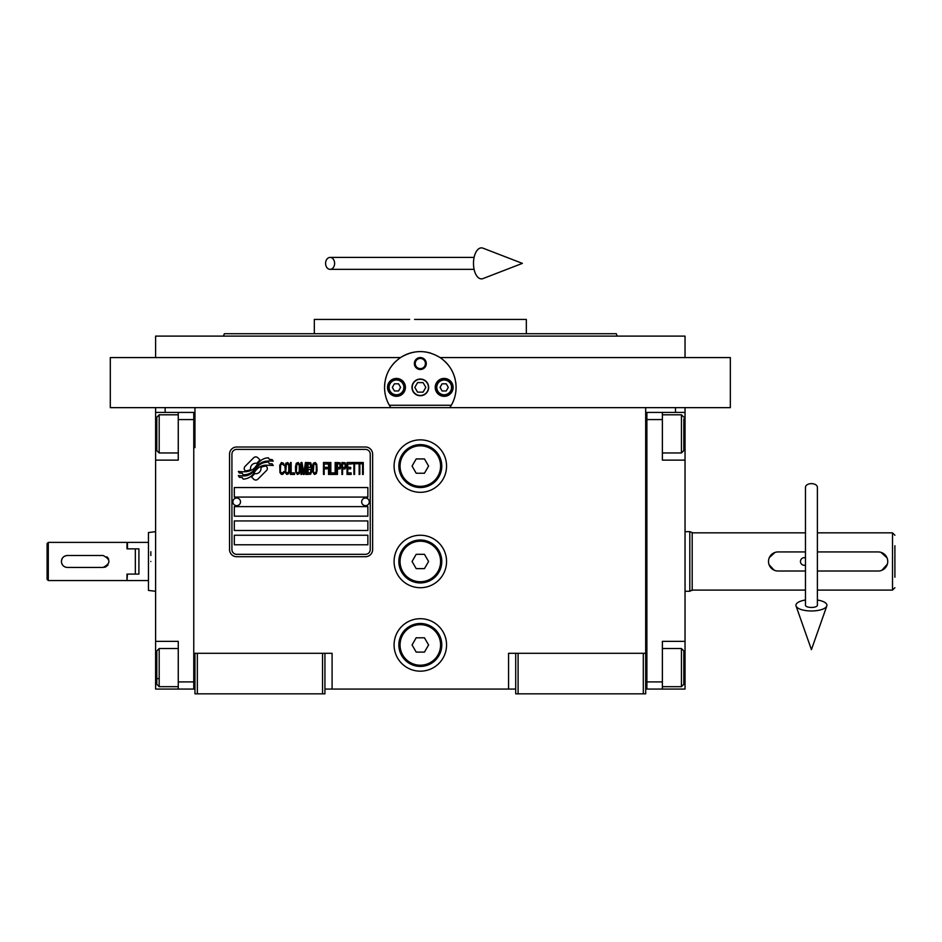 <?xml version="1.0" encoding="UTF-8"?>
<svg xmlns="http://www.w3.org/2000/svg" width="942" height="942" viewBox="0 0 942 942"><rect width="100%" height="100%" fill="white"/><g stroke="black" fill="none" stroke-linecap="round" stroke-linejoin="round"><path stroke-width="1.41" d="M515.71 689.061L324.931 689.061M645.682 653.289L645.682 693.83L515.71 693.83L515.71 653.289L645.682 653.289L645.682 407.65L110.296 407.65L110.296 357.571L400.55 357.571A35.772 35.772 0 0 1 430.847 353.191M508.562 689.061L508.562 653.289L515.71 653.289M446.555 561.479A26.235 26.235 0 0 0 420.32 535.244A26.235 26.235 0 0 0 394.086 561.479A26.235 26.235 0 0 0 420.32 587.714A26.235 26.235 0 0 0 446.555 561.479M446.555 644.94A26.235 26.235 0 0 0 420.32 618.706A26.235 26.235 0 0 0 394.086 644.94A26.235 26.235 0 0 0 420.32 671.175A26.235 26.235 0 0 0 446.555 644.94M446.555 466.078A26.235 26.235 0 0 0 420.32 439.855A26.235 26.235 0 0 0 394.086 466.078A26.235 26.235 0 0 0 420.32 492.313A26.235 26.235 0 0 0 446.555 466.078M194.959 447.638L194.959 407.65M322.541 693.83L322.541 653.289L194.959 653.289L194.959 693.83L324.931 693.83L324.931 653.289L332.09 653.289L332.09 689.061M518.1 693.83L518.1 653.289M322.541 653.289L324.931 653.289M155.607 407.65L155.607 412.419L193.769 412.419L193.769 689.061L194.959 689.061M645.682 689.061L646.883 689.061L646.883 412.419L662.379 412.419L662.379 460.12L685.034 460.12L685.034 641.372L662.379 641.372L662.379 689.061L685.034 689.061L685.034 667.595L683.845 667.595M643.304 693.83L643.304 653.289M685.034 407.65L685.034 412.419L662.379 412.419M197.337 693.83L197.337 653.289M267.328 468.48A2.979 2.979 0 0 0 266.456 466.372L266.174 466.102A13.836 13.836 0 0 0 260.899 467.397A5.24 5.24 0 0 1 254.634 473.579A20.759 20.759 0 0 1 251.455 476.935L253.669 479.16A2.979 2.979 0 0 0 257.884 479.16L266.456 470.588A2.979 2.979 0 0 0 267.328 468.48M370.241 454.162A4.769 4.769 0 0 0 365.472 449.393L236.689 449.393A4.769 4.769 0 0 0 231.92 454.162L231.92 549.551A4.769 4.769 0 0 0 236.689 554.32L365.472 554.32A4.769 4.769 0 0 0 370.241 549.551L370.241 454.162M234.311 535.244L234.311 544.782L367.863 544.782L367.863 535.244L234.311 535.244M234.311 520.938L234.311 530.476L367.863 530.476L367.863 520.938L234.311 520.938M234.311 506.619L234.311 516.169L367.863 516.169L367.863 506.619L234.311 506.619M234.311 487.544L234.311 497.082L367.863 497.082L367.863 487.544L234.311 487.544M269.365 463.676L268.352 461.992A21.89 21.89 0 0 0 263.242 462.899A11.422 11.422 0 0 0 257.625 466.714A427.091 427.091 0 0 1 254.681 470.341A17.992 17.992 0 0 1 250.537 474.026A11.822 11.822 0 0 1 243.766 475.91A84.839 84.839 0 0 1 238.361 475.569L239.409 477.311L242.212 477.512L243.177 479.125A13.73 13.73 0 0 0 249.418 477.358A13.023 13.023 0 0 0 254.222 472.66A18.145 18.145 0 0 1 258.202 468.021A12.293 12.293 0 0 1 266.315 465.195A141.3 141.3 0 0 1 273.204 465.513L272.214 463.876L269.365 463.676M269.365 459.413L268.399 457.812A12.941 12.941 0 0 0 260.993 460.402A15.731 15.731 0 0 0 257.296 464.335A34.465 34.465 0 0 1 255.035 467.362A11.186 11.186 0 0 1 249.995 470.8A18.816 18.816 0 0 1 243.919 471.777A47.889 47.889 0 0 1 238.35 471.424L239.327 473.037L242.212 473.237L243.118 474.768A14.142 14.142 0 0 0 251.231 472.566A13.553 13.553 0 0 0 255.388 468.433A18.145 18.145 0 0 1 259.509 463.947A13.706 13.706 0 0 1 266.574 461.144A29.767 29.767 0 0 1 273.192 461.227L272.226 459.614L269.365 459.413M260.086 460.014L257.873 457.788A2.979 2.979 0 0 0 253.657 457.788L245.085 466.361A2.979 2.979 0 0 0 245.085 470.576L245.367 470.847A13.824 13.824 0 0 0 250.643 469.552A5.24 5.24 0 0 1 256.919 463.358A20.795 20.795 0 0 1 260.086 460.014M283.966 472.648L284.072 471.389L282.47 472.908L280.987 472.648L280.422 471.389L280.645 464.795L282.47 464.029L284.072 465.548L283.507 463.264L281.446 462.51L279.739 465.301L279.962 472.648L281.446 474.427L283.047 474.179L283.966 472.648M287.734 462.51L285.791 463.264L284.99 466.561L285.332 472.648L286.815 474.427L288.758 473.673L289.559 470.376L289.218 464.276L287.734 462.51M291.16 462.51L290.477 462.51L290.477 474.427L294.587 474.427L294.587 472.908L291.16 472.908L291.16 462.51M298.249 462.51L296.306 463.264L295.505 466.561L295.611 471.636L297.331 474.427L299.273 473.673L300.074 470.376L299.733 464.276L298.249 462.51M304.184 474.427L305.785 465.042L305.785 474.427L306.468 474.427L306.468 462.51L305.443 462.51L303.736 473.167L302.017 462.51L300.993 462.51L300.993 474.427L301.675 474.427L301.675 465.042L303.277 474.427L304.184 474.427M311.154 468.598L311.614 465.301L310.695 462.757L307.386 462.51L307.386 474.427L310.695 474.179L311.614 471.636L311.154 468.598M315.276 462.51L313.333 463.264L312.532 466.561L312.638 471.636L314.357 474.427L316.3 473.673L317.101 470.376L316.759 464.276L315.276 462.51M323.495 474.427L324.189 474.427L324.189 468.845L327.157 468.845L327.157 467.326L324.189 467.326L324.189 464.029L327.616 464.029L327.616 462.51L323.495 462.51L323.495 474.427M328.522 474.427L329.217 474.427L329.217 462.51L328.522 462.51L328.522 474.427M330.819 462.51L330.124 462.51L330.124 474.427L334.245 474.427L334.245 472.908L330.819 472.908L330.819 462.51M335.152 474.427L335.847 474.427L335.847 462.51L335.152 462.51L335.152 474.427M340.98 466.314L340.074 462.757L336.753 462.51L336.753 474.427L337.436 474.427L337.436 469.104L340.074 468.845L340.98 466.314M346.126 466.314L345.208 462.757L341.899 462.51L341.899 474.427L342.582 474.427L342.582 469.104L345.208 468.845L346.126 466.314M351.154 474.427L351.154 472.908L347.728 472.908L347.728 468.845L350.695 468.845L350.695 467.326L347.728 467.326L347.728 464.029L351.154 464.029L351.154 462.51L347.045 462.51L347.045 474.427L351.154 474.427M356.406 463.77L356.406 462.51L352.072 462.51L352.072 463.77L353.898 463.77L353.898 474.427L354.581 474.427L354.581 463.77L356.406 463.77M361.669 463.77L361.669 462.51L357.324 462.51L357.324 463.77L359.149 463.77L359.149 474.427L359.832 474.427L359.832 463.77L361.669 463.77M362.576 474.427L363.271 474.427L363.271 462.51L362.576 462.51L362.576 474.427M286.356 464.276L287.734 464.029L288.758 465.548L288.758 471.389L287.734 472.908L286.356 472.648L285.791 471.389L286.356 464.276M296.871 464.276L298.249 464.029L299.273 465.548L299.273 471.389L298.249 472.908L296.871 472.648L296.306 471.389L296.871 464.276M308.069 467.585L308.069 464.029L310.248 464.029L310.589 467.326L308.069 467.585M310.813 469.858L310.589 472.648L308.069 472.908L308.069 469.104L310.813 469.858M313.898 464.276L315.276 464.029L316.3 465.548L316.3 471.389L315.276 472.908L313.898 472.648L313.333 471.389L313.898 464.276M339.956 467.326L337.436 467.585L337.436 463.77L339.956 464.029L339.956 467.326M345.102 467.326L342.582 467.585L342.582 463.77L345.102 464.029L345.102 467.326M236.689 556.71A7.159 7.159 0 0 1 229.542 549.551L229.542 454.162A7.159 7.159 0 0 1 236.689 447.003L365.472 447.003A7.159 7.159 0 0 1 372.632 454.162L372.632 549.551A7.159 7.159 0 0 1 365.472 556.71L236.689 556.71M232.874 501.745A3.815 3.815 0 0 0 236.583 505.666A3.815 3.815 0 0 0 240.504 501.968A3.815 3.815 0 0 0 236.807 498.035A3.815 3.815 0 0 0 232.874 501.745M361.657 501.745A3.815 3.815 0 0 0 365.366 505.666A3.815 3.815 0 0 0 369.288 501.968A3.815 3.815 0 0 0 365.578 498.035A3.815 3.815 0 0 0 361.657 501.745M388.104 402.929A35.772 35.772 0 0 1 386.008 397.489M385.101 393.615A35.772 35.772 0 0 1 384.972 381.91M385.466 379.343A35.772 35.772 0 0 1 389.976 368.44M392.155 365.331A35.772 35.772 0 0 1 395.981 361.175M444.706 361.21A35.772 35.772 0 0 1 448.427 365.249M450.653 368.428A35.772 35.772 0 0 1 455.163 379.285M455.669 381.851A35.772 35.772 0 0 1 455.551 393.568M454.692 397.312A35.772 35.772 0 0 1 452.501 403.023M451.3 405.272L389.34 405.272M412.219 387.386A8.113 8.113 0 0 0 420.32 395.487A8.113 8.113 0 0 0 428.433 387.386A8.113 8.113 0 0 0 420.32 379.273A8.113 8.113 0 0 0 412.219 387.386M414.362 363.541A5.958 5.958 0 0 1 420.32 357.571A5.958 5.958 0 0 1 426.29 363.541A5.958 5.958 0 0 1 420.32 369.5A5.958 5.958 0 0 1 414.362 363.541M387.527 387.386A8.937 8.937 0 0 0 396.476 396.323A8.937 8.937 0 0 0 405.413 387.386A8.937 8.937 0 0 0 396.476 378.437A8.937 8.937 0 0 0 387.527 387.386M435.228 387.386A8.937 8.937 0 0 0 444.177 396.323A8.937 8.937 0 0 0 453.114 387.386A8.937 8.937 0 0 0 444.177 378.437A8.937 8.937 0 0 0 435.228 387.386M396.476 394.78A7.395 7.395 0 0 0 403.871 387.386A7.395 7.395 0 0 0 396.476 379.991A7.395 7.395 0 0 0 389.081 387.386A7.395 7.395 0 0 0 396.476 394.78M396.476 395.734A8.348 8.348 0 0 0 404.825 387.386A8.348 8.348 0 0 0 396.476 379.037A8.348 8.348 0 0 0 388.128 387.386A8.348 8.348 0 0 0 396.476 395.734M394.404 383.806L392.343 387.386L394.404 390.965L398.537 390.965L400.609 387.386L398.537 383.806L394.404 383.806M444.177 394.78A7.395 7.395 0 0 0 451.559 387.386A7.395 7.395 0 0 0 444.177 379.991A7.395 7.395 0 0 0 436.782 387.386A7.395 7.395 0 0 0 444.177 394.78M444.177 395.734A8.348 8.348 0 0 0 452.513 387.386A8.348 8.348 0 0 0 444.177 379.037A8.348 8.348 0 0 0 435.828 387.386A8.348 8.348 0 0 0 444.177 395.734M442.104 383.806L440.044 387.386L442.104 390.965L446.237 390.965L448.298 387.386L446.237 383.806L442.104 383.806M415.234 363.541A5.099 5.099 0 0 0 420.32 368.628A5.099 5.099 0 0 0 425.419 363.541A5.099 5.099 0 0 0 420.32 358.443A5.099 5.099 0 0 0 415.234 363.541M420.32 395.734A8.348 8.348 0 0 0 428.669 387.386A8.348 8.348 0 0 0 420.32 379.037A8.348 8.348 0 0 0 411.972 387.386A8.348 8.348 0 0 0 420.32 395.734M414.81 387.386L417.565 392.155L423.076 392.155L425.831 387.386L423.076 382.617L417.565 382.617L414.81 387.386M600.702 333.727L526.331 333.727L526.331 319.42L425.713 319.42M420.32 333.727L224.326 333.727L616.315 333.727L617.187 336.106L583.333 336.106M567.108 336.106L521.68 336.106M431.283 319.42L414.586 319.42M409.664 319.42L314.322 319.42L314.322 333.727L240.069 333.727M400.833 333.727L314.322 333.727M440.055 333.727L526.331 333.727M318.973 336.106L273.533 336.106M257.319 336.106L223.454 336.106L224.326 333.727M420.32 336.106L617.187 336.106M645.682 407.65L730.344 407.65L730.344 357.571L440.102 357.571C450.406 364.825 455.74 374.763 456.093 387.386C456.046 394.769 453.95 401.516 449.793 407.65M390.848 407.65C386.691 401.516 384.595 394.757 384.548 387.386L384.595 385.596M384.595 389.176L384.548 387.386C384.901 374.763 390.235 364.825 400.55 357.571C413.726 349.623 426.914 349.623 440.102 357.571M456.058 385.596L456.058 389.176M155.607 357.571L155.607 336.106L685.034 336.106L685.034 357.571M414.763 319.42L420.32 319.42M645.682 414.81L646.883 414.81L646.883 419.579L662.379 419.579M645.682 686.683L646.883 686.683L646.883 681.914L662.379 681.914M646.883 689.061L662.379 689.061M685.034 641.372L685.034 667.595M685.034 412.419L685.034 460.12M683.845 418.966L683.845 450.582L681.455 452.972L681.455 444.789M683.845 443.034L683.845 430.506M662.379 414.81L681.455 414.81L681.455 452.972L662.379 452.972M662.379 648.52L681.455 648.52L683.845 650.91L683.845 683.927M681.455 648.52L681.455 686.683L683.845 684.292M155.607 553.837L155.607 569.109M194.959 414.81L193.769 414.81L193.769 419.579L178.262 419.579L178.262 412.419M178.262 419.579L178.262 460.12L155.607 460.12L155.607 641.372L178.262 641.372L178.262 681.914L193.769 681.914L193.769 686.683L194.959 686.683M193.769 689.061L178.262 689.061L178.262 681.914M155.607 641.372L155.607 689.061L178.262 689.061M155.607 460.12L155.607 433.885L156.796 433.885M155.607 412.419L155.607 433.885M178.262 686.683L159.186 686.683L156.796 684.292L156.796 650.91L159.186 648.52L159.186 656.586M156.796 655.55L156.796 672.6M159.186 686.683L159.186 648.52L178.262 648.52M156.796 678.605L159.186 678.605M156.796 450.382L156.796 417.2L159.186 414.81L159.186 452.737M156.796 423.005L156.796 426.973M126.993 580.072L126.993 574.09L126.993 580.555L127.464 574.09L138.91 574.09L138.91 548.856L127.464 548.856L127.464 542.392L148.459 542.392L148.459 532.536L155.607 531.665M150.838 561.479C150.838 599.924 150.838 599.924 150.838 561.479C150.838 523.022 150.838 523.022 150.838 561.479M150.838 551.706L150.838 555.509M148.459 542.392L148.459 590.422L155.607 591.282M148.459 561.479C148.459 598.818 148.459 598.818 148.459 561.479C148.459 524.141 148.459 524.141 148.459 561.479M148.459 552.024L148.459 555.509M148.459 580.555L127.464 580.555M126.993 548.856L126.993 542.392L126.993 548.856L135.342 548.856L135.342 574.09L126.993 574.09M692.193 534.102L692.193 532.536L689.803 531.665L689.803 591.282L692.193 590.01M689.803 561.479L689.803 531.665L685.034 531.665M894.9 545.736L894.9 577.211M817.397 532.854L892.51 532.854L894.9 535.244M881.865 570.287L887.364 564.164M775.019 552.424L769.32 557.629M769.096 564.764L774.218 570.216M778.045 571.017L805.469 571.017L778.045 571.017A9.538 9.538 0 0 1 768.507 561.479A9.538 9.538 0 0 1 778.045 551.941L805.469 551.941L778.045 551.941M878.203 571.017L817.397 571.017L878.203 571.017A9.538 9.538 0 0 0 887.741 561.479A9.538 9.538 0 0 0 878.203 551.941L817.397 551.941L878.203 551.941M887.011 557.805L880.935 552.342M892.51 532.854L892.51 590.092L894.9 587.714M805.469 590.092L692.193 590.092L692.193 532.854L805.469 532.854M817.397 590.092L892.51 590.092M692.193 532.536L692.193 590.422M685.034 591.282L689.803 591.282M805.469 557.852A3.815 3.815 0 0 0 800.464 561.479A3.815 3.815 0 0 0 805.469 565.106M441.786 466.078A21.466 21.466 0 0 1 420.32 487.544A21.466 21.466 0 0 1 398.855 466.078A21.466 21.466 0 0 1 420.32 444.624A21.466 21.466 0 0 1 441.786 466.078M440.597 466.078A20.277 20.277 0 0 1 420.32 486.355A20.277 20.277 0 0 1 400.056 466.078A20.277 20.277 0 0 1 420.32 445.813A20.277 20.277 0 0 1 440.597 466.078M428.586 466.078L424.453 458.931L416.187 458.931L412.066 466.078L416.187 473.237L424.453 473.237L428.586 466.078M441.786 561.479A21.466 21.466 0 0 1 420.32 582.933A21.466 21.466 0 0 1 398.855 561.479A21.466 21.466 0 0 1 420.32 540.013A21.466 21.466 0 0 1 441.786 561.479M440.597 561.479A20.277 20.277 0 0 1 420.32 581.744A20.277 20.277 0 0 1 400.056 561.479A20.277 20.277 0 0 1 420.32 541.203A20.277 20.277 0 0 1 440.597 561.479M428.586 561.479L424.453 554.32L416.187 554.32L412.066 561.479L416.187 568.627L424.453 568.627L428.586 561.479M441.786 644.94A21.466 21.466 0 0 1 420.32 666.406A21.466 21.466 0 0 1 398.855 644.94A21.466 21.466 0 0 1 420.32 623.486A21.466 21.466 0 0 1 441.786 644.94M440.597 644.94A20.277 20.277 0 0 1 420.32 665.217A20.277 20.277 0 0 1 400.056 644.94A20.277 20.277 0 0 1 420.32 624.676A20.277 20.277 0 0 1 440.597 644.94M428.586 644.94L424.453 637.793L416.187 637.793L412.066 644.94L416.187 652.099L424.453 652.099L428.586 644.94M811.427 483.623A5.958 3.709 0 0 1 817.397 487.332L817.397 605.27A5.958 2.19 0 0 1 811.427 607.46A5.958 2.19 0 0 1 805.469 605.27L805.469 487.332A5.958 3.709 0 0 1 811.427 483.623M805.469 600.019A15.496 5.699 0 0 0 796.061 606A15.496 5.699 0 0 0 811.427 610.969A15.496 5.699 0 0 0 826.805 606A15.496 5.699 0 0 0 817.397 600.019M325.591 263.371A5.958 4.51 -90 0 0 330.1 269.341A5.958 4.51 -90 0 0 334.61 263.371A5.958 4.51 -90 0 0 330.1 257.413A5.958 4.51 -90 0 0 325.591 263.371M473.485 263.371A15.496 7.948 -90 0 1 482.975 248.17L522.386 263.371L482.975 278.585A15.496 7.948 -90 0 1 473.485 263.371M66.199 555.627A5.958 5.958 0 0 0 65.151 555.945M64.574 556.216A5.958 5.958 0 0 0 61.63 559.854M67.377 555.509C63.762 555.874 61.772 557.852 61.407 561.479C61.772 565.094 63.762 567.084 67.377 567.437L103.137 567.437C110.826 563.457 110.826 559.489 103.137 555.509L67.377 555.509M47.1 543.593L48.289 542.392L48.289 561.479L47.1 556.863L47.1 543.593M47.912 564.128A9.538 9.538 0 0 1 47.1 566.095L47.1 579.365L48.289 580.555L48.289 561.479A9.538 9.538 0 0 1 48.101 563.387M47.1 556.863L47.1 566.095L48.289 561.479M48.289 580.555L126.993 580.555M126.993 542.392L48.289 542.392M61.854 563.752A5.958 5.958 0 0 0 63.962 566.366M64.868 566.884A5.958 5.958 0 0 0 65.905 567.261M104.444 567.296A5.958 5.958 0 0 0 106.305 566.531M107.353 565.695A5.958 5.958 0 0 0 108.024 564.906M108.648 559.183A5.958 5.958 0 0 0 108.2 558.312M108.094 558.159A5.958 5.958 0 0 0 106.846 556.804M675.496 407.65L675.496 412.419M165.144 407.65L165.144 412.419M685.034 433.885L683.845 433.885M155.607 667.595L156.796 667.595M683.845 417.2L681.455 414.81M662.379 686.683L681.455 686.683M178.262 414.81L159.186 414.81M178.262 452.972L159.186 452.972L156.796 450.582M826.805 606L811.427 649.639L796.061 606M330.1 269.341L474.097 269.341M330.1 257.413L474.097 257.413"/></g></svg>
